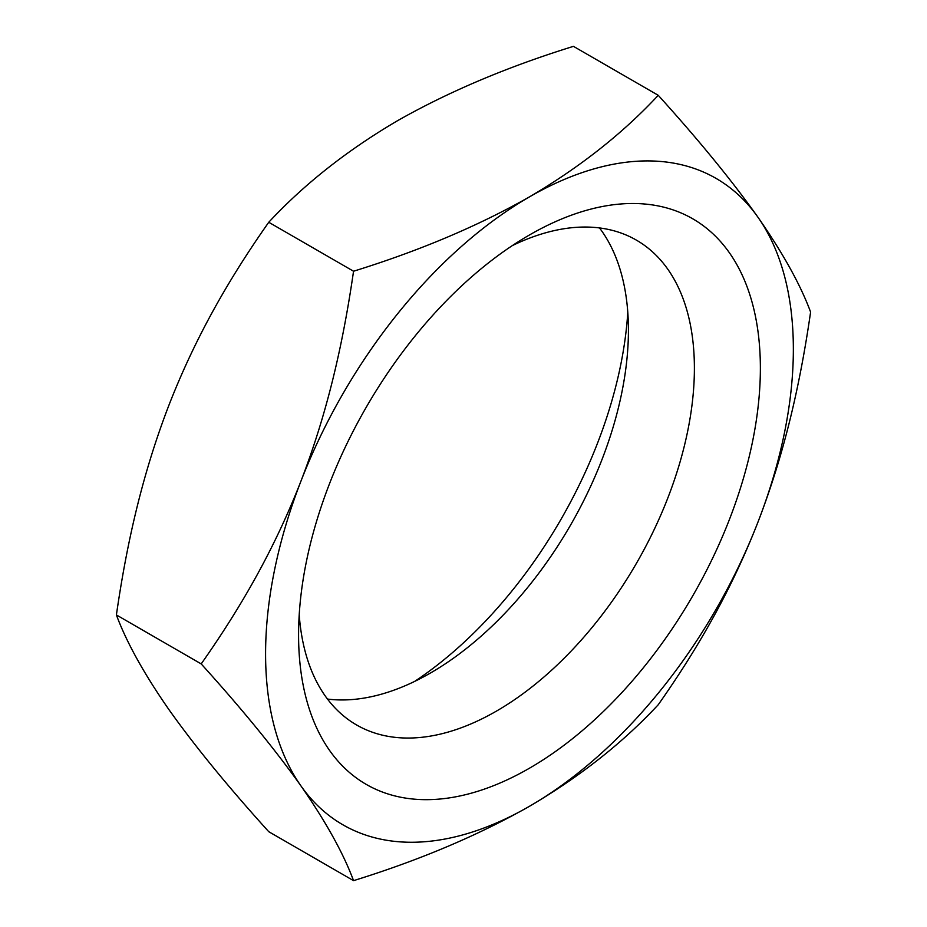 <?xml version="1.0" encoding="UTF-8"?>
<svg xmlns="http://www.w3.org/2000/svg" width="927" height="927" viewBox="0 0 927 927"><rect width="100%" height="100%" fill="white"/><g stroke="black" fill="none" stroke-linecap="round" stroke-linejoin="round"><path stroke-width="1.39" d="M627.788 312.248A326.536 188.529 -60 0 1 414.659 681.403M599.502 227.938A279.896 161.599 -60 0 1 628.425 330.197A279.896 161.599 -60 0 1 430.522 672.99A279.896 161.599 -60 0 1 430.51 672.99A279.896 161.599 -60 0 1 327.498 699.062M512.341 245.597A279.896 161.599 -60 0 1 636.432 240.151A279.896 161.599 -60 0 1 679.329 464.427A279.896 161.599 -60 0 1 496.49 711.079A279.896 161.599 -60 0 1 356.536 724.937A279.896 161.599 -60 0 1 299.212 614.752M529.468 234.971L529.468 234.971A326.536 188.529 120 0 0 298.575 634.891A326.536 188.529 120 0 0 529.468 768.205A326.536 188.529 120 0 0 760.372 368.286A326.536 188.529 120 0 0 529.468 234.971M529.468 196.883A373.187 215.458 120 0 0 300.939 481.171A373.187 215.458 120 0 0 300.939 785.887A373.187 215.458 120 0 0 529.468 806.293A373.187 215.458 120 0 0 757.996 522.005A373.187 215.458 120 0 0 757.996 217.289A373.187 215.458 120 0 0 529.468 196.883C579.885 167.254 622.805 133.407 658.251 95.307C698.865 140.186 732.121 180.846 757.996 217.289C782.979 253.21 800.522 284.798 810.604 312.063C799.711 387.335 783.79 455.076 757.996 522.005C731.924 588.761 699.074 646.71 658.251 704.729C622.817 742.817 579.885 776.675 529.468 806.293C478.17 835.401 419.525 860.186 353.546 880.65C343.453 853.396 325.922 821.809 300.939 785.887C275.064 749.445 241.82 708.784 201.194 663.906C242.005 605.899 274.867 547.938 300.939 481.171C326.733 414.253 342.642 346.513 353.546 271.229C419.514 250.765 478.158 225.991 529.468 196.883M353.546 271.229L268.749 222.271C227.938 280.278 195.076 338.239 169.004 404.995C143.21 471.924 127.289 539.653 116.396 614.937L201.194 663.906M116.396 614.937C126.478 642.202 144.021 673.79 169.004 709.711C194.879 746.142 228.123 786.803 268.749 831.693L353.546 880.65M658.251 95.307L573.454 46.35C507.486 66.814 448.842 91.599 397.532 120.707C347.115 150.325 304.195 184.183 268.749 222.271"/></g></svg>
